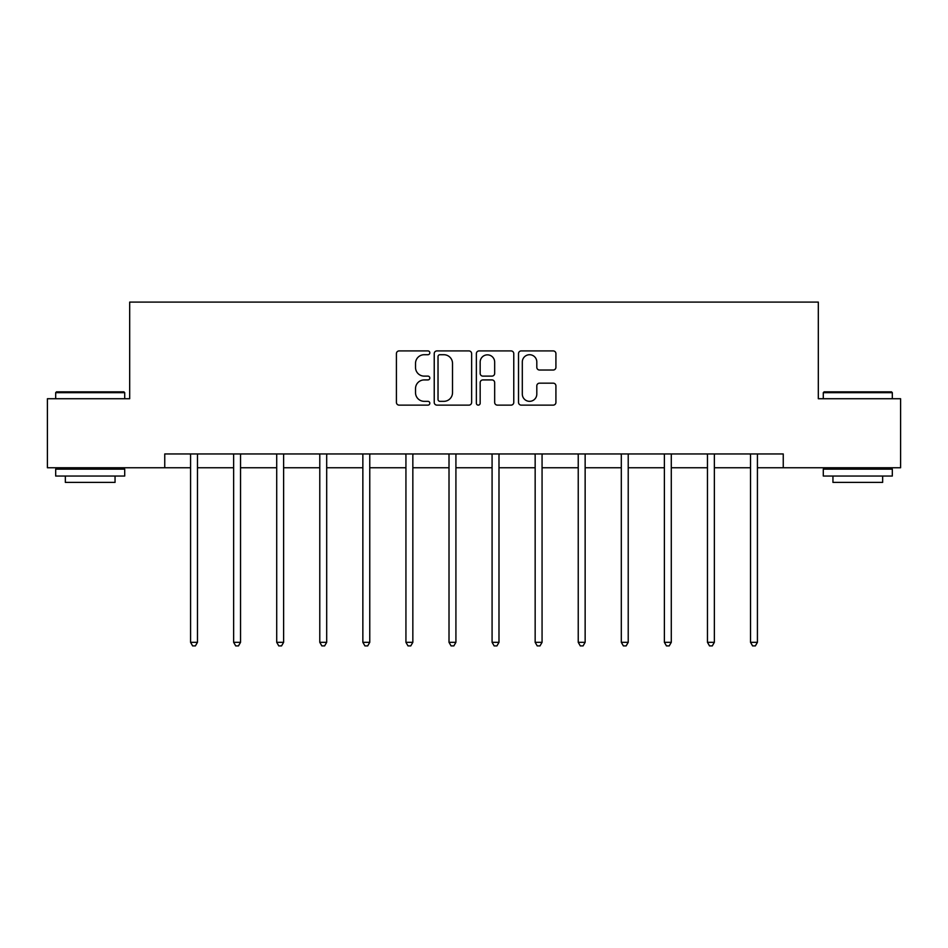 <?xml version="1.0" encoding="UTF-8"?>
<svg xmlns="http://www.w3.org/2000/svg" width="948" height="948" viewBox="0 0 948 948"><rect width="100%" height="100%" fill="white"/><g stroke="black" fill="none" stroke-linecap="round" stroke-linejoin="round"><path stroke-width="1.42" d="M429.823 352.822A1.896 1.896 0 0 0 427.927 350.914L399.132 350.914A2.714 2.714 0 0 0 396.418 353.628L396.418 402.414A2.714 2.714 0 0 0 399.132 405.128L427.927 405.128A1.896 1.896 0 0 0 429.823 403.232A1.896 1.896 0 0 0 427.927 401.336L424.194 401.336A8.674 8.674 0 0 1 415.52 392.662L415.52 388.597A8.674 8.674 0 0 1 424.194 379.923L427.927 379.923A1.896 1.896 0 0 0 429.823 378.027A1.896 1.896 0 0 0 427.927 376.119L424.194 376.119A8.674 8.674 0 0 1 415.52 367.457L415.52 363.392A8.674 8.674 0 0 1 424.194 354.718L427.927 354.718A1.896 1.896 0 0 0 429.823 352.822M553.205 370.028A2.714 2.714 0 0 0 555.919 367.314L555.919 353.628A2.714 2.714 0 0 0 553.205 350.914L521.222 350.914A2.714 2.714 0 0 0 518.52 353.628L518.52 402.414A2.714 2.714 0 0 0 521.222 405.128L553.205 405.128A2.714 2.714 0 0 0 555.919 402.414L555.919 385.883A2.714 2.714 0 0 0 553.205 383.17L539.519 383.17A2.714 2.714 0 0 0 536.805 385.883L536.805 394.084A7.252 7.252 0 0 1 529.565 401.336A7.252 7.252 0 0 1 522.312 394.084L522.312 361.958A7.252 7.252 0 0 1 529.565 354.718A7.252 7.252 0 0 1 536.805 361.958L536.805 367.314A2.714 2.714 0 0 0 539.519 370.028L553.205 370.028M164.751 467.755L47.4 467.755L47.4 398.729L129.686 398.729L129.686 302.092L818.314 302.092L818.314 398.729L900.6 398.729L900.6 467.755L783.249 467.755L783.249 453.95L164.751 453.95L164.751 467.755L190.572 467.755M471.63 353.628A2.714 2.714 0 0 0 468.916 350.914L436.933 350.914A2.714 2.714 0 0 0 434.231 353.628L434.231 402.414A2.714 2.714 0 0 0 436.933 405.128L468.916 405.128A2.714 2.714 0 0 0 471.63 402.414L471.63 353.628M479.084 350.914L511.067 350.914A2.714 2.714 0 0 1 513.769 353.628L513.769 402.414A2.714 2.714 0 0 1 511.067 405.128L497.38 405.128A2.714 2.714 0 0 1 494.666 402.414L494.666 382.625A2.714 2.714 0 0 0 491.953 379.923L482.876 379.923A2.714 2.714 0 0 0 480.162 382.625L480.162 403.232A1.896 1.896 0 0 1 478.266 405.128A1.896 1.896 0 0 1 476.37 403.232L476.37 353.628A2.714 2.714 0 0 1 479.084 350.914M197.468 467.755L233.646 467.755M240.543 467.755L276.709 467.755M283.618 467.755L319.784 467.755M326.693 467.755L362.859 467.755M369.767 467.755L405.934 467.755M412.842 467.755L449.008 467.755M455.917 467.755L492.083 467.755M498.992 467.755L535.158 467.755M542.066 467.755L578.233 467.755M585.141 467.755L621.307 467.755M628.216 467.755L664.382 467.755M671.291 467.755L707.457 467.755M714.354 467.755L750.532 467.755M757.428 467.755L783.249 467.755M439.919 354.718A1.896 1.896 0 0 0 438.023 356.614L438.023 399.428A1.896 1.896 0 0 0 439.919 401.336L443.854 401.336A8.674 8.674 0 0 0 452.516 392.662L452.516 363.392A8.674 8.674 0 0 0 443.854 354.718L439.919 354.718M494.666 362.1A7.252 7.252 0 0 0 487.414 354.848A7.252 7.252 0 0 0 480.162 362.1L480.162 373.417A2.714 2.714 0 0 0 482.876 376.119L491.953 376.119A2.714 2.714 0 0 0 494.666 373.417L494.666 362.1M197.836 453.95L197.67 454.365A2.761 2.761 0 0 0 197.468 455.396L197.468 642.317L190.572 642.317L190.572 455.396A2.761 2.761 0 0 0 190.37 454.365L190.204 453.95M197.468 642.317L195.395 645.908L192.634 645.908L190.572 642.317M56.513 391.832L123.88 391.832L124.709 392.662L55.683 392.662L56.513 391.832M90.202 476.038L55.683 476.038L55.683 469.142L124.709 469.142L124.709 476.038L90.202 476.038M115.052 476.038L115.052 482.39L65.353 482.39L65.353 476.038M824.12 391.832L891.487 391.832L892.317 392.662L823.291 392.662L824.12 391.832M857.798 476.038L823.291 476.038L823.291 469.142L892.317 469.142L892.317 476.038L857.798 476.038M882.647 476.038L882.647 482.39L832.948 482.39L832.948 476.038M240.911 453.95L240.745 454.365A2.761 2.761 0 0 0 240.543 455.396L240.543 642.317L233.646 642.317L233.646 455.396A2.761 2.761 0 0 0 233.445 454.365L233.279 453.95M240.543 642.317L238.469 645.908L235.708 645.908L233.646 642.317M283.985 453.95L283.819 454.365A2.761 2.761 0 0 0 283.618 455.396L283.618 642.317L276.709 642.317L276.709 455.396A2.761 2.761 0 0 0 276.52 454.365L276.354 453.95M283.618 642.317L281.544 645.908L278.783 645.908L276.709 642.317M327.06 453.95L326.894 454.365A2.761 2.761 0 0 0 326.693 455.396L326.693 642.317L319.784 642.317L319.784 455.396A2.761 2.761 0 0 0 319.594 454.365L319.429 453.95M326.693 642.317L324.619 645.908L321.858 645.908L319.784 642.317M370.123 453.95L369.969 454.365A2.761 2.761 0 0 0 369.767 455.396L369.767 642.317L362.859 642.317L362.859 455.396A2.761 2.761 0 0 0 362.669 454.365L362.503 453.95M369.767 642.317L367.694 645.908L364.933 645.908L362.859 642.317M413.198 453.95L413.044 454.365A2.761 2.761 0 0 0 412.842 455.396L412.842 642.317L405.934 642.317L405.934 455.396A2.761 2.761 0 0 0 405.732 454.365L405.578 453.95M412.842 642.317L410.768 645.908L408.007 645.908L405.934 642.317M456.272 453.95L456.118 454.365A2.761 2.761 0 0 0 455.917 455.396L455.917 642.317L449.008 642.317L449.008 455.396A2.761 2.761 0 0 0 448.807 454.365L448.653 453.95M455.917 642.317L453.843 645.908L451.082 645.908L449.008 642.317M499.347 453.95L499.193 454.365A2.761 2.761 0 0 0 498.992 455.396L498.992 642.317L492.083 642.317L492.083 455.396A2.761 2.761 0 0 0 491.882 454.365L491.728 453.95M498.992 642.317L496.918 645.908L494.157 645.908L492.083 642.317M542.422 453.95L542.268 454.365A2.761 2.761 0 0 0 542.066 455.396L542.066 642.317L535.158 642.317L535.158 455.396A2.761 2.761 0 0 0 534.956 454.365L534.802 453.95M542.066 642.317L539.993 645.908L537.232 645.908L535.158 642.317M585.497 453.95L585.331 454.365A2.761 2.761 0 0 0 585.141 455.396L585.141 642.317L578.233 642.317L578.233 455.396A2.761 2.761 0 0 0 578.031 454.365L577.877 453.95M585.141 642.317L583.067 645.908L580.306 645.908L578.233 642.317M628.571 453.95L628.405 454.365A2.761 2.761 0 0 0 628.216 455.396L628.216 642.317L621.307 642.317L621.307 455.396A2.761 2.761 0 0 0 621.106 454.365L620.94 453.95M628.216 642.317L626.142 645.908L623.381 645.908L621.307 642.317M671.646 453.95L671.48 454.365A2.761 2.761 0 0 0 671.291 455.396L671.291 642.317L664.382 642.317L664.382 455.396A2.761 2.761 0 0 0 664.181 454.365L664.015 453.95M671.291 642.317L669.217 645.908L666.456 645.908L664.382 642.317M714.721 453.95L714.555 454.365A2.761 2.761 0 0 0 714.354 455.396L714.354 642.317L707.457 642.317L707.457 455.396A2.761 2.761 0 0 0 707.255 454.365L707.09 453.95M714.354 642.317L712.292 645.908L709.531 645.908L707.457 642.317M757.796 453.95L757.63 454.365A2.761 2.761 0 0 0 757.428 455.396L757.428 642.317L750.532 642.317L750.532 455.396A2.761 2.761 0 0 0 750.33 454.365L750.164 453.95M757.428 642.317L755.366 645.908L752.605 645.908L750.532 642.317M55.683 398.729L55.683 392.662M71.42 469.142L71.42 467.755M108.973 469.142L108.973 467.755M124.709 398.729L124.709 392.662M823.291 398.729L823.291 392.662M839.027 469.142L839.027 467.755M876.58 469.142L876.58 467.755M892.317 398.729L892.317 392.662"/></g></svg>
